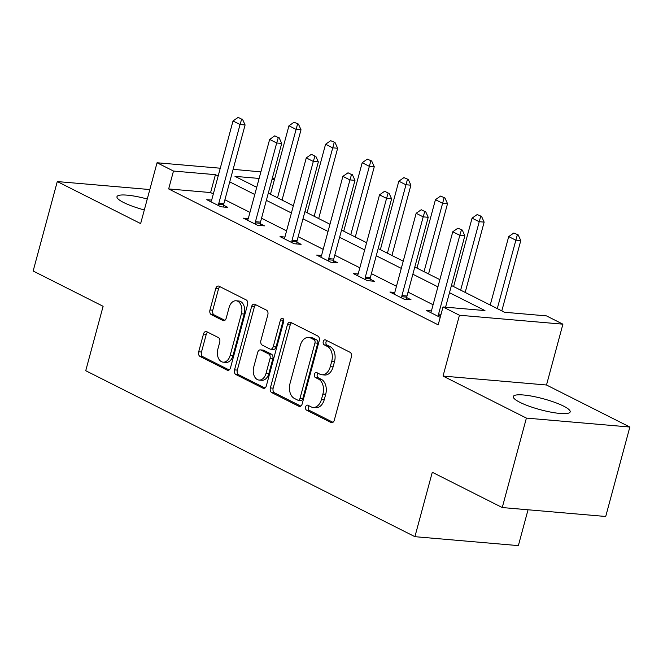 <?xml version="1.0" encoding="UTF-8"?>
<svg xmlns="http://www.w3.org/2000/svg" width="663" height="663" viewBox="0 0 663 663"><rect width="100%" height="100%" fill="white"/><g stroke="black" fill="none" stroke-linecap="round" stroke-linejoin="round"><path stroke-width="0.99" d="M305.626 406.9A2.594 1.74 -85.1 0 0 306.571 410.173L331.061 422.522A3.705 2.478 -85.1 0 0 331.691 422.696A3.705 2.478 -85.1 0 0 334.309 420.168L351.373 356.943A3.705 2.478 -85.1 0 0 350.014 352.268L325.525 339.928A2.594 1.74 -85.1 0 0 325.085 339.796A2.594 1.74 -85.1 0 0 323.254 341.569A2.594 1.74 -85.1 0 0 324.199 344.843L327.373 346.442A11.859 7.939 -85.1 0 1 331.715 361.401L330.29 366.664A11.859 7.939 -85.1 0 1 321.895 374.769A11.859 7.939 -85.1 0 1 319.881 374.189L316.715 372.589A2.594 1.74 -85.1 0 0 316.276 372.465A2.594 1.74 -85.1 0 0 314.436 374.239A2.594 1.74 -85.1 0 0 315.389 377.504L318.555 379.103A11.859 7.939 -85.1 0 1 322.898 394.062L321.48 399.333A11.859 7.939 -85.1 0 1 313.085 407.43A11.859 7.939 -85.1 0 1 311.071 406.85L307.897 405.25A2.594 1.74 -85.1 0 0 307.458 405.126A2.594 1.74 -85.1 0 0 305.626 406.9M309.107 405.864A2.594 1.74 -85.1 0 0 308.419 407.14A2.594 1.74 -85.1 0 0 309.372 410.414L332.967 422.314M326.735 340.533A2.594 1.74 -85.1 0 0 326.047 341.81A2.594 1.74 -85.1 0 0 327 345.083L330.166 346.683L327.373 346.442M317.917 373.194A2.594 1.74 -85.1 0 0 317.237 374.479A2.594 1.74 -85.1 0 0 318.182 377.744L321.356 379.344L318.555 379.103M147.269 199.016A29.462 5.669 15.1 0 0 116.97 196.704A29.462 5.669 15.1 0 0 123.6 202.497A29.462 5.669 15.1 0 0 144.319 209.956M519.916 402.333A29.462 5.669 15.1 0 0 550.779 412.121A29.462 5.669 15.1 0 0 570.172 411.889A29.462 5.669 15.1 0 0 563.542 406.096A29.462 5.669 15.1 0 0 532.679 396.317A29.462 5.669 15.1 0 0 513.286 396.54A29.462 5.669 15.1 0 0 519.916 402.333M206.723 331.691A3.705 2.478 -85.1 0 0 206.094 331.517A3.705 2.478 -85.1 0 0 203.475 334.044L198.685 351.78A3.705 2.478 -85.1 0 0 200.044 356.454L227.235 370.169A3.705 2.478 -85.1 0 0 227.865 370.352A3.705 2.478 -85.1 0 0 230.492 367.816L247.548 304.599A3.705 2.478 -85.1 0 0 246.197 299.925L218.997 286.209A3.705 2.478 -85.1 0 0 218.367 286.026A3.705 2.478 -85.1 0 0 215.748 288.562L209.964 309.986A3.705 2.478 -85.1 0 0 211.323 314.66L222.959 320.527A3.705 2.478 -85.1 0 0 223.588 320.71A3.705 2.478 -85.1 0 0 226.216 318.174L229.083 307.549A9.92 6.638 -85.1 0 1 236.094 300.778A9.92 6.638 -85.1 0 1 241.407 313.773L230.177 355.393A9.92 6.638 -85.1 0 1 223.158 362.164A9.92 6.638 -85.1 0 1 217.854 349.177L219.718 342.241A3.705 2.478 -85.1 0 0 218.367 337.566L206.723 331.691M213.329 193.936L210.602 192.56L168.659 188.938L173.482 171.046L157.048 162.758L220.265 168.22M502.256 507.551L526.389 418.096L629.85 427.03L605.717 516.485L502.256 507.551L432.284 472.271L414.905 536.682L85.734 370.708L103.113 306.298L33.15 271.018L57.283 181.563L140.639 223.588L157.048 162.758M629.85 427.03L546.503 385.004L443.041 376.07L526.389 418.096M443.041 376.07L459.451 315.24L443.017 306.952L484.96 310.574L449.489 292.69M168.659 188.938L438.193 324.845L443.017 306.952M270.363 387.921A3.705 2.478 -85.1 0 0 271.714 392.595L298.914 406.311A3.705 2.478 -85.1 0 0 299.543 406.485A3.705 2.478 -85.1 0 0 302.162 403.958L319.218 340.732A3.705 2.478 -85.1 0 0 317.867 336.058L290.667 322.351A3.705 2.478 -85.1 0 0 290.046 322.168A3.705 2.478 -85.1 0 0 287.419 324.696L270.363 387.921L273.156 388.162A3.705 2.478 -85.1 0 0 274.515 392.836L300.82 406.104M263.078 388.236L235.879 374.529A3.705 2.478 -85.1 0 1 234.528 369.855L251.584 306.629A3.705 2.478 -85.1 0 1 254.202 304.102A3.705 2.478 -85.1 0 1 254.832 304.284L266.476 310.151A3.705 2.478 -85.1 0 1 267.827 314.826L260.915 340.459A3.705 2.478 -85.1 0 0 262.266 345.133L269.99 349.028A3.705 2.478 -85.1 0 0 270.62 349.21A3.705 2.478 -85.1 0 0 273.239 346.683L280.441 319.989A2.594 1.74 -85.1 0 1 282.281 318.215A2.594 1.74 -85.1 0 1 283.673 321.613L266.327 385.891A3.705 2.478 -85.1 0 1 263.7 388.419A3.705 2.478 -85.1 0 1 263.078 388.236L264.355 388.344M149.821 189.552L57.283 181.563M414.905 536.682L518.367 545.616L528.038 509.781M433.088 304.748L408.035 292.118M396.457 286.275L371.413 273.645M359.835 267.811L334.782 255.18M323.204 249.338L298.159 236.708M286.582 230.873L261.529 218.243M249.951 212.4L224.906 199.77M431.406 310.914L426.533 310.499L440.207 317.386M394.775 292.449L389.91 292.027L403.991 299.129L410.985 299.734L406.775 297.612M358.153 273.976L353.28 273.562L367.368 280.664L374.355 281.269L370.153 279.148M321.522 255.512L316.657 255.089L330.738 262.192L337.732 262.797L333.522 260.675M284.899 237.047L280.026 236.625L294.115 243.727L301.101 244.332L296.9 242.21M248.269 218.575L243.404 218.152L257.484 225.254L264.479 225.859L260.269 223.738M211.646 200.11L206.773 199.687L220.862 206.79L227.848 207.395L223.646 205.273M233.119 169.33L260.891 171.883M272.468 177.725L274.631 178.819M451.437 285.488L504.535 312.265L546.478 315.886L562.912 324.174L459.451 315.24M546.503 385.004L562.912 324.174M218.152 176.043L215.425 174.667L173.482 171.046M437.911 286.855L412.867 274.225M401.289 268.382L376.236 255.752M364.658 249.918L339.613 237.288M328.036 231.453L302.983 218.815M291.405 212.98L266.36 200.35M254.783 194.516L229.729 181.886M259.117 178.438L235 176.358L256.722 187.314M268.3 193.148L293.353 205.779M304.93 211.621L329.975 224.251M341.553 230.086L366.606 242.716M378.183 248.559L403.228 261.189M414.806 267.023L439.859 279.653M274.383 179.764L271.971 179.549M210.602 192.56L215.425 174.667M313.085 407.43L315.878 407.67A11.859 7.939 -85.1 0 0 324.273 399.574L321.48 399.333M321.356 379.344A11.859 7.939 -85.1 0 1 325.699 394.303L324.273 399.574M321.895 374.769L324.688 375.009A11.859 7.939 -85.1 0 0 333.083 366.904L330.29 366.664M330.166 346.683A11.859 7.939 -85.1 0 1 334.508 361.642L333.083 366.904M291.563 322.798A3.705 2.478 -85.1 0 0 290.212 324.945L273.156 388.162M297.704 400.112A2.594 1.74 -85.1 0 0 298.143 400.237A2.594 1.74 -85.1 0 0 299.983 398.463L314.95 342.97A2.594 1.74 -85.1 0 0 314.005 339.705L310.665 338.014A11.859 7.939 -85.1 0 0 308.651 337.434A11.859 7.939 -85.1 0 0 300.256 345.539L290.021 383.471A11.859 7.939 -85.1 0 0 294.364 398.43L297.704 400.112M298.143 400.237L300.936 400.477A2.594 1.74 -85.1 0 0 302.776 398.712L299.983 398.463M308.651 337.434L311.444 337.674A11.859 7.939 -85.1 0 1 313.458 338.254L316.798 339.945A2.594 1.74 -85.1 0 1 317.751 343.21L302.776 398.712M264.985 388.029L238.68 374.769L235.879 374.529M255.727 304.731A3.705 2.478 -85.1 0 0 254.377 306.87L237.321 370.095A3.705 2.478 -85.1 0 0 238.68 374.769M270.62 349.21L273.413 349.451A3.705 2.478 -85.1 0 0 276.04 346.923L283.242 320.229L280.441 319.989M283.59 319.4A2.594 1.74 -85.1 0 0 283.242 320.229M253.73 367.07A9.92 6.638 -85.1 0 0 259.042 380.056A9.92 6.638 -85.1 0 0 266.062 373.286L270.023 358.625A3.705 2.478 -85.1 0 0 268.664 353.943L260.94 350.056A3.705 2.478 -85.1 0 0 260.31 349.873A3.705 2.478 -85.1 0 0 257.692 352.401L253.73 367.07M259.042 380.056L261.844 380.297A9.92 6.638 -85.1 0 0 268.855 373.526L266.062 373.286M260.31 349.873L263.112 350.114A3.705 2.478 -85.1 0 1 263.741 350.296L271.457 354.191A3.705 2.478 -85.1 0 1 272.816 358.865L268.855 373.526M223.158 362.164L225.959 362.404A9.92 6.638 -85.1 0 0 232.978 355.633L230.177 355.393M236.094 300.778L238.895 301.027A9.92 6.638 -85.1 0 1 244.208 314.013L232.978 355.633M219.884 286.656A3.705 2.478 -85.1 0 0 218.541 288.803L212.765 310.226A3.705 2.478 -85.1 0 0 214.116 314.9L224.865 320.32M207.618 332.146A3.705 2.478 -85.1 0 0 206.268 334.285L201.486 352.02A3.705 2.478 -85.1 0 0 202.845 356.694L229.149 369.962M501.808 310.889L520.778 240.586L515.748 240.155L508.703 236.6L490.23 305.055M518.176 234.868L513.817 233.02L518.176 234.868L520.778 240.586M497.275 308.61L517.339 234.793M508.703 236.6L513.817 233.02M445.586 307.176L464.854 235.763L459.815 235.324L438.583 314.047A3.779 2.528 -85.1 0 0 438.4 315.19L438.326 316.442M457.893 228.188L462.252 230.036L457.893 228.188L452.779 231.777L431.538 310.499A3.779 2.528 -85.1 0 1 431.132 311.527L430.585 312.538M461.415 229.97L459.815 235.324L452.779 231.777M464.854 235.763L462.252 230.036M465.186 292.424L484.147 222.122L479.117 221.691L472.073 218.135L453.608 286.59M481.545 216.403L477.186 214.555L481.545 216.403L484.147 222.122M460.644 290.137L480.708 216.329M472.073 218.135L477.186 214.555M428.555 273.952L447.525 203.657L442.494 203.218L435.45 199.671L416.977 268.117M444.923 197.93L440.564 196.082L444.923 197.93L447.525 203.657M424.022 271.673L444.086 197.864M435.45 199.671L440.564 196.082M424.784 211.497L421.262 209.723L424.784 211.497L423.193 216.859L428.223 217.29L406.983 296.013A3.779 2.528 -85.1 0 0 406.8 297.157L406.684 299.361M393.963 294.074L394.51 293.054A3.779 2.528 -85.1 0 0 394.908 292.027L416.149 213.304L423.193 216.859L401.952 295.582A3.779 2.528 -85.1 0 0 401.77 296.717L401.703 297.977M421.262 209.723L416.149 213.304M428.223 217.29L425.621 211.572M388.162 193.032L384.639 191.259L388.162 193.032L386.562 198.386L391.601 198.825L370.36 277.548A3.779 2.528 -85.1 0 0 370.178 278.684L370.053 280.897M357.332 275.601L357.879 274.59A3.779 2.528 -85.1 0 0 358.285 273.562L379.526 194.839L386.562 198.386L365.33 277.109A3.779 2.528 -85.1 0 0 365.147 278.253L365.073 279.504M384.639 191.259L379.526 194.839M391.601 198.825L388.999 193.107M391.932 255.487L410.894 185.184L405.864 184.753L398.819 181.198L380.355 249.653M408.292 179.466L403.933 177.618L408.292 179.466L410.894 185.184M387.399 253.2L407.455 179.391M398.819 181.198L403.933 177.618M355.302 237.023L374.272 166.72L369.241 166.28L362.197 162.733L343.724 231.18M371.67 160.993L367.31 159.145L371.67 160.993L374.272 166.72M350.768 234.735L370.832 160.927M362.197 162.733L367.31 159.145M318.679 218.55L337.641 148.247L332.611 147.816L325.566 144.261L307.102 212.715M335.039 142.528L330.68 140.68L335.039 142.528L337.641 148.247M314.146 216.262L334.202 142.454M325.566 144.261L330.68 140.68M351.531 174.56L348.009 172.786L351.531 174.56L349.94 179.922L354.97 180.353L333.729 259.076A3.779 2.528 -85.1 0 0 333.547 260.219L333.431 262.424M320.71 257.136L321.257 256.117A3.779 2.528 -85.1 0 0 321.654 255.089L342.895 176.366L349.94 179.922L328.699 258.645A3.779 2.528 -85.1 0 0 328.516 259.78L328.45 261.04M348.009 172.786L342.895 176.366M354.97 180.353L352.368 174.634M314.908 156.095L311.386 154.322L314.908 156.095L313.309 161.457L318.348 161.888L297.107 240.611A3.779 2.528 -85.1 0 0 296.925 241.746L296.8 243.959M284.079 238.672L284.626 237.652A3.779 2.528 -85.1 0 0 285.032 236.625L306.273 157.902L313.309 161.457L292.076 240.172A3.779 2.528 -85.1 0 0 291.894 241.315L291.819 242.567M311.386 154.322L306.273 157.902M318.348 161.888L315.745 156.17M278.278 137.631L274.755 135.849L278.278 137.631L276.686 142.984L281.717 143.423L260.476 222.138A3.779 2.528 -85.1 0 0 260.294 223.282L260.178 225.486M247.456 220.199L248.003 219.18A3.779 2.528 -85.1 0 0 248.401 218.152L269.642 139.437L276.686 142.984L255.446 221.707A3.779 2.528 -85.1 0 0 255.263 222.843L255.197 224.102M274.755 135.849L269.642 139.437M281.717 143.423L279.115 137.697M282.048 200.085L301.019 129.782L295.988 129.343L288.944 125.796L270.471 194.242M298.416 124.064L294.057 122.216L298.416 124.064L301.019 129.782M277.515 197.798L297.579 123.989M288.944 125.796L294.057 122.216M241.655 119.158L238.133 117.384L241.655 119.158L240.056 124.52L245.095 124.951L223.854 203.674A3.779 2.528 -85.1 0 0 223.671 204.809L223.547 207.022M210.826 201.734L211.373 200.715A3.779 2.528 -85.1 0 0 211.779 199.687L233.02 120.964L240.056 124.52L218.823 203.234A3.779 2.528 -85.1 0 0 218.641 204.378L218.566 205.638M238.133 117.384L233.02 120.964M245.095 124.951L242.492 119.232M309.372 410.414L306.571 410.173M327 345.083L324.199 344.843M318.182 377.744L315.389 377.504M325.699 394.303L322.898 394.062M334.508 361.642L331.715 361.401M332.337 422.629L331.061 422.522M290.212 324.945L287.419 324.696M300.19 406.419L298.914 406.311M274.515 392.836L271.714 392.595M317.751 343.21L314.95 342.97M316.798 339.945L314.005 339.705M313.458 338.254L310.665 338.014M237.321 370.095L234.528 369.855M254.377 306.87L251.584 306.629M276.04 346.923L273.239 346.683M272.816 358.865L270.023 358.625M271.457 354.191L268.664 353.943M263.741 350.296L260.94 350.056M244.208 314.013L241.407 313.773M224.243 320.635L222.959 320.527M214.116 314.9L211.323 314.66M212.765 310.226L209.964 309.986M218.541 288.803L215.748 288.562M228.52 370.277L227.235 370.169M202.845 356.694L200.044 356.454M201.486 352.02L198.685 351.78M206.268 334.285L203.475 334.044M438.4 315.19L440.746 315.389M438.583 314.047L441.044 314.262M401.77 296.717L406.8 297.157M401.952 295.582L406.983 296.013M365.147 278.253L370.178 278.684M365.33 277.109L370.36 277.548M328.516 259.78L333.547 260.219M328.699 258.645L333.729 259.076M291.894 241.315L296.925 241.746M292.076 240.172L297.107 240.611M255.263 222.843L260.294 223.282M255.446 221.707L260.476 222.138M218.641 204.378L223.671 204.809M218.823 203.234L223.854 203.674"/></g></svg>

